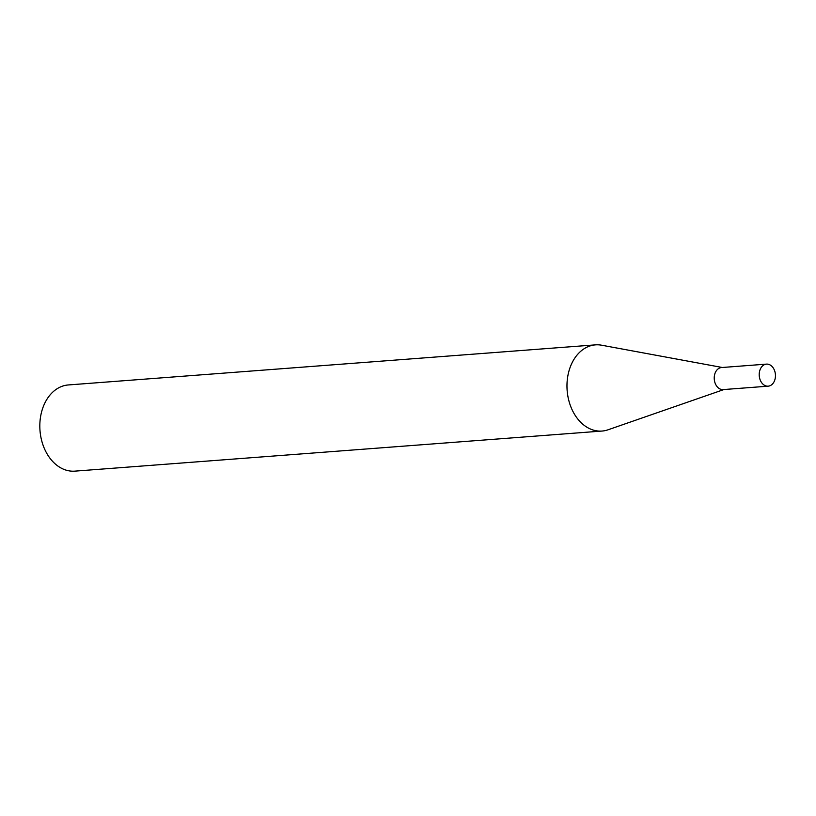 <?xml version="1.0" encoding="UTF-8"?>
<svg xmlns="http://www.w3.org/2000/svg" width="816" height="816" viewBox="0 0 816 816"><rect width="100%" height="100%" fill="white"/><g stroke="black" fill="none" stroke-linecap="round" stroke-linejoin="round"><path stroke-width="1.22" d="M766.489 364.12L721.517 367.547A11.057 8.109 85.7 0 0 714.479 375.299A11.057 8.109 85.7 0 0 717.703 387.314A11.057 8.109 85.7 0 0 723.19 389.589L768.162 386.172A11.057 8.109 85.7 0 0 775.2 378.41A11.057 8.109 85.7 0 0 771.977 366.404A11.057 8.109 85.7 0 0 766.489 364.12A11.057 8.109 85.7 0 0 759.461 371.882A11.057 8.109 85.7 0 0 762.674 383.887A11.057 8.109 85.7 0 0 768.162 386.172M722.293 367.486L601.565 345.199A43.217 31.712 85.7 0 0 595.486 344.862A43.217 31.712 85.7 0 0 567.977 375.197A43.217 31.712 85.7 0 0 580.584 422.158A43.217 31.712 85.7 0 0 602.035 431.052A43.217 31.712 85.7 0 0 608.002 429.808L723.965 389.528M595.486 344.862L68.34 384.948A43.217 31.712 85.7 0 0 40.831 415.273A43.217 31.712 85.7 0 0 53.428 462.233A43.217 31.712 85.7 0 0 74.888 471.138L602.035 431.052"/></g></svg>
